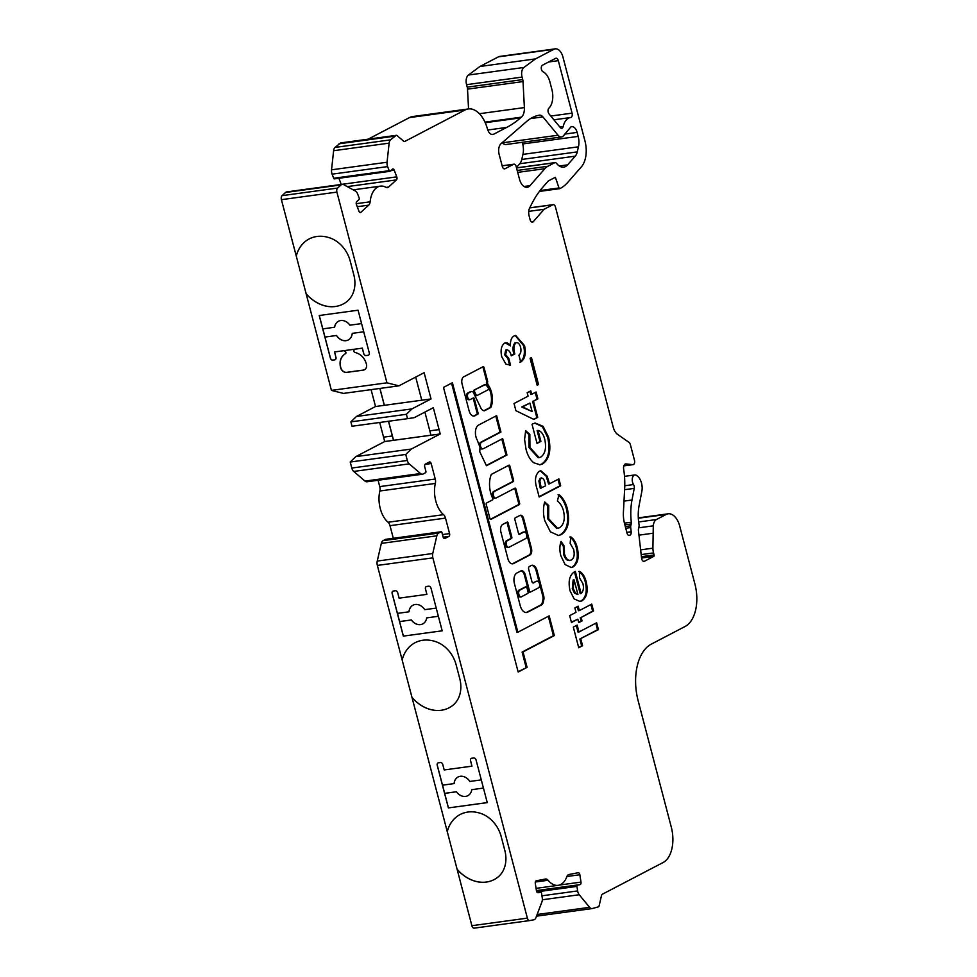 <?xml version="1.0" encoding="UTF-8"?>
<svg xmlns="http://www.w3.org/2000/svg" width="977" height="977" viewBox="0 0 977 977"><rect width="100%" height="100%" fill="white"/><g stroke="black" fill="none" stroke-linecap="round" stroke-linejoin="round"><path stroke-width="1.47" d="M484.531 384.767A1.148 0.672 82.2 0 0 484.262 384.804L473.93 390.189A1.148 0.672 82.2 0 0 473.711 391.924L475.31 395.221A1.148 0.672 82.2 0 0 476.104 395.685L476.752 395.587M474.859 390.067A1.148 0.672 82.2 0 0 474.639 391.801L476.239 395.099A1.148 0.672 82.2 0 0 477.02 395.551L488.097 389.774A1.148 0.672 82.2 0 0 488.256 387.942A13.898 8.072 82.2 0 0 485.716 384.779A1.148 0.672 82.2 0 0 485.19 384.669L473.93 390.189M473.65 416.068A7.498 4.36 82.2 0 0 474.333 415.713L477.704 414.321A1.148 0.672 82.2 0 0 478.034 412.905L474.309 398.677A1.148 0.672 82.2 0 0 473.405 397.908L470.364 399.495A3.444 2.003 -97.8 0 1 469.961 399.617A3.444 2.003 -97.8 0 1 467.653 397.175A3.444 2.003 -97.8 0 1 468.642 392.925L471.109 391.63A3.859 2.247 -97.8 0 1 471.598 391.472A3.859 2.247 -97.8 0 1 474.199 394.219L481.368 409.021A8.292 4.824 82.2 0 0 484.336 410.792A1.148 0.672 82.2 0 0 484.543 410.743L490.723 407.519A1.148 0.672 82.2 0 0 491.016 407.165A16.194 9.404 82.2 0 0 488.207 385.036A1.148 0.672 -97.8 0 1 487.975 384.511L487.303 382.654A1.148 0.672 82.2 0 0 487.621 381.238L484.018 367.474A1.148 0.672 82.2 0 0 483.114 366.705L464.331 376.511A6.009 3.493 82.2 0 0 461.987 383.656L469.045 410.572A7.498 4.36 82.2 0 0 469.082 410.719A7.498 4.36 82.2 0 0 474.114 416.043A7.498 4.36 82.2 0 0 475.262 415.591M469.436 399.617A3.444 2.003 -97.8 0 1 469.045 399.74A3.444 2.003 -97.8 0 1 466.725 397.297A3.444 2.003 -97.8 0 1 467.714 393.047L470.181 391.765A3.859 2.247 -97.8 0 1 470.682 391.594L471.598 391.472M475.946 436.817A9.587 5.569 82.2 0 0 477.326 440.248A58.437 33.963 82.2 0 0 480 447.063L479.768 451.765L486.448 465.736L506.965 455.026L502.666 438.612L483.285 448.736A3.444 2.003 -97.8 0 1 482.882 448.858A3.444 2.003 -97.8 0 1 480.574 446.416A3.444 2.003 -97.8 0 1 481.563 442.166L500.945 432.042L496.634 415.628L478.425 425.142A9.587 5.569 82.2 0 0 475.946 436.817M479.536 445.976A3.444 2.003 -97.8 0 1 480.635 442.288L500.016 432.176L495.791 416.068M490.613 492.64A19.564 11.37 82.2 0 0 492.664 498.185A1.148 0.672 -97.8 0 1 492.457 499.919L486.57 502.996A1.148 0.672 82.2 0 0 486.241 504.413L489.965 518.64A1.148 0.672 82.2 0 0 490.869 519.41L519.275 504.584A1.148 0.672 82.2 0 0 519.605 503.167L515.868 488.952A1.148 0.672 82.2 0 0 514.964 488.17L496.194 497.965A3.444 2.003 -97.8 0 1 495.803 498.099A3.444 2.003 -97.8 0 1 493.495 495.657A3.444 2.003 -97.8 0 1 494.472 491.407L513.243 481.612A1.148 0.672 82.2 0 0 513.572 480.195L509.835 465.968A1.148 0.672 82.2 0 0 508.944 465.199L491.516 474.297A1.148 0.672 82.2 0 0 491.223 474.651A19.564 11.37 82.2 0 0 490.613 492.64M495.278 498.099A3.444 2.003 -97.8 0 1 494.875 498.221A3.444 2.003 -97.8 0 1 492.567 495.779A3.444 2.003 -97.8 0 1 493.556 491.529L512.314 481.734A1.148 0.672 82.2 0 0 512.644 480.318L508.919 466.09A1.148 0.672 82.2 0 0 508.528 465.406M508.187 547.34A3.444 2.003 -97.8 0 1 507.796 547.462A3.444 2.003 -97.8 0 1 505.488 545.019A3.444 2.003 -97.8 0 1 506.465 540.769L510.556 538.632A1.148 0.672 82.2 0 0 510.886 537.228L507.148 523A1.148 0.672 82.2 0 0 506.758 522.316M506.416 544.897A3.444 2.003 -97.8 0 1 507.393 540.647L511.484 538.51A1.148 0.672 82.2 0 0 511.814 537.094L508.077 522.866A1.148 0.672 82.2 0 0 507.173 522.097L502.752 524.405A6.314 3.676 82.2 0 0 500.945 532.196L507.918 558.771A7.12 4.14 82.2 0 0 512.705 563.839A7.12 4.14 82.2 0 0 513.523 563.57L529.876 555.034A5.435 3.163 82.2 0 0 531.439 548.329L523.623 518.531A4.629 2.687 82.2 0 0 520.509 515.245A4.629 2.687 82.2 0 0 519.984 515.416L515.148 517.932A1.148 0.672 82.2 0 0 514.818 519.349L518.555 533.576A1.148 0.672 82.2 0 0 519.459 534.346L523.855 532.05A3.444 2.003 -97.8 0 1 524.246 531.928A3.444 2.003 -97.8 0 1 526.64 534.712A3.444 2.003 -97.8 0 1 525.577 538.62L509.115 547.205A3.444 2.003 -97.8 0 1 508.724 547.34A3.444 2.003 -97.8 0 1 506.416 544.897M525.357 586.994A1.148 0.672 82.2 0 0 525.089 587.03L519.385 590.01A3.529 2.052 82.2 0 0 519.349 590.01A3.529 2.052 82.2 0 0 517.932 594.505A3.529 2.052 82.2 0 0 520.301 597.008L521.23 596.886A3.529 2.052 82.2 0 0 522.036 596.446L527.739 593.479A1.148 0.672 82.2 0 0 528.068 592.062L526.921 587.678A1.148 0.672 82.2 0 0 526.017 586.908L520.314 589.888A3.529 2.052 82.2 0 0 520.277 589.888A3.529 2.052 82.2 0 0 518.86 594.37A3.529 2.052 82.2 0 0 521.23 596.886M519.385 590.01L520.24 589.9M359.218 198.209A1.148 0.672 82.2 0 0 359.17 198.013L357.606 193.922A5.74 3.334 82.2 0 0 355.42 191.052L343.599 184.616A5.74 3.334 82.2 0 0 342.243 184.323A5.74 3.334 82.2 0 0 341.071 184.909L337.59 188.072A3.444 2.003 82.2 0 0 336.906 192.103L386.941 382.825L398.921 385.842L424.128 372.689L431.028 398.946L411.964 408.899L406.383 414.297L407.531 418.669L414.26 417.655L433.324 407.702L440.212 433.959L411.305 449.054L405.736 454.452L407.311 460.472A5.74 3.334 82.2 0 0 409.229 463.867L420.501 473.527A5.74 3.334 82.2 0 0 422.43 474.211A5.74 3.334 82.2 0 0 423.09 474.004L425.557 472.709A1.148 0.672 82.2 0 0 425.887 471.305L424.739 466.921A2.296 1.331 -97.8 0 1 425.386 464.087L429.392 462.011A2.296 1.331 -97.8 0 1 429.648 461.926A2.296 1.331 -97.8 0 1 431.187 463.55L435.253 479.035A5.74 3.334 -97.8 0 1 435.351 483.42A22.947 13.336 82.2 0 0 443.558 514.671A5.74 3.334 -97.8 0 1 445.5 518.103L449.567 533.576A2.296 1.331 -97.8 0 1 448.907 536.41L444.914 538.498A2.296 1.331 -97.8 0 1 444.645 538.583A2.296 1.331 -97.8 0 1 443.106 536.947L441.958 532.575A1.148 0.672 82.2 0 0 441.054 531.806L438.6 533.088A5.74 3.334 82.2 0 0 436.841 535.823L432.75 553.507A5.74 3.334 82.2 0 0 432.86 557.855L527.372 918.136A3.444 2.003 82.2 0 0 529.693 920.578A3.444 2.003 82.2 0 0 529.754 920.566L533.857 919.784A5.74 3.334 82.2 0 0 535.921 917.672L541.905 901.93A5.74 3.334 82.2 0 0 542.247 897.741L541.539 893.21A1.148 0.672 82.2 0 0 540.708 892.196L538.095 892.697A2.296 1.331 -97.8 0 1 538.046 892.709A2.296 1.331 -97.8 0 1 536.422 890.682L535.286 883.318A2.296 1.331 -97.8 0 1 536.239 880.802L545.52 879.019A5.74 3.334 -97.8 0 1 545.618 879.007A5.74 3.334 -97.8 0 1 548.121 880.265A22.947 13.336 82.2 0 0 558.123 885.333A22.947 13.336 82.2 0 0 566.843 876.662A5.74 3.334 -97.8 0 1 568.919 874.513L578.189 872.73A2.296 1.331 -97.8 0 1 578.237 872.73A2.296 1.331 -97.8 0 1 579.776 874.354A2.296 1.331 -97.8 0 1 579.85 874.745L580.997 882.109A2.296 1.331 -97.8 0 1 580.033 884.637L577.419 885.138A1.148 0.672 82.2 0 0 576.931 886.395L577.639 890.926A5.74 3.334 82.2 0 0 579.227 894.749L589.607 907.34A5.74 3.334 82.2 0 0 592.086 908.573A5.74 3.334 82.2 0 0 592.184 908.561L598.449 906.839A2.296 1.331 82.2 0 0 599.145 905.752L601.453 895.787A3.444 2.003 -97.8 0 1 602.504 894.15L663.102 862.52A28.687 16.67 82.2 0 0 671.297 827.14L638.14 700.753A45.895 26.672 -97.8 0 1 651.256 644.148L685.072 626.489A34.415 20.004 82.2 0 0 694.916 584.026L679.699 526.041A17.207 10.002 82.2 0 0 668.146 513.804A17.207 10.002 82.2 0 0 666.167 514.439L656.385 519.544A9.184 5.337 82.2 0 0 653.295 525.834L652.905 548.182A11.468 6.668 82.2 0 0 653.54 552.909L654.077 554.96A1.148 0.672 -97.8 0 1 653.747 556.377L644.429 561.25A3.444 2.003 -97.8 0 1 644.026 561.372A3.444 2.003 -97.8 0 1 641.571 558.099L638.433 530.548A3.444 2.003 -97.8 0 1 638.506 528.765L638.995 526.701A3.444 2.003 82.2 0 0 639.031 524.625A34.415 20.004 -97.8 0 1 639.129 505.439L641.865 491.272A11.468 6.668 82.2 0 0 641.523 483.127A11.468 6.668 82.2 0 0 637.358 476.055L636.601 475.481A5.74 3.334 82.2 0 0 634.842 474.944A5.74 3.334 82.2 0 0 632.302 478.583A5.74 3.334 82.2 0 0 633.536 484.555A3.444 2.003 -97.8 0 1 634.134 485.948A3.444 2.003 -97.8 0 1 634.232 488.39L631.997 500.016A47.043 27.344 82.2 0 0 631.301 522.194A3.444 2.003 -97.8 0 1 631.215 523.977L630.788 525.809A3.444 2.003 82.2 0 0 630.702 527.58L631.179 531.744A3.444 2.003 -97.8 0 1 630.043 535.164L629.701 535.335A3.444 2.003 -97.8 0 1 629.31 535.469A3.444 2.003 -97.8 0 1 626.99 533.027L624.633 524.002A22.947 13.336 -97.8 0 1 623.411 512.204L624.657 488.659A57.362 33.34 82.2 0 0 623.631 468.972A4.592 2.662 -97.8 0 1 625.634 463.928A4.592 2.662 -97.8 0 1 626.025 463.928L632.815 464.649A3.444 2.003 82.2 0 0 633.096 464.649A3.444 2.003 82.2 0 0 634.476 460.277L630.348 444.559A3.444 2.003 82.2 0 0 629.029 442.386L617.611 434.411A11.468 6.668 -97.8 0 1 613.214 427.169L555.473 207.087A3.444 2.003 82.2 0 0 553.165 204.645A3.444 2.003 82.2 0 0 552.762 204.767L544.152 209.261L533.271 221.681A3.444 2.003 -97.8 0 1 532.428 222.17A3.444 2.003 -97.8 0 1 530.12 219.727L529.131 215.941A8.036 4.665 -97.8 0 1 529.644 207.991L532.062 203.277A114.724 66.68 -97.8 0 1 542.626 187.437L548.268 180.989L555.351 177.289L559.015 187.963A1.148 0.672 82.2 0 0 559.882 188.61L560.297 188.39A57.362 33.34 82.2 0 0 567.771 182.381L581.388 166.823A22.947 13.336 82.2 0 0 584.954 140.932L562.935 57.008A11.468 6.668 82.2 0 0 555.241 48.85A11.468 6.668 82.2 0 0 553.922 49.277L535.469 58.901L523.928 67.462A8.036 4.665 82.2 0 0 522.072 77.098L522.719 79.589A5.74 3.334 -97.8 0 1 523.025 81.567L524.38 107.58A11.468 6.668 -97.8 0 1 521.413 117.155L520.582 117.875A172.099 100.02 -97.8 0 1 506.684 127.425L493.703 134.203A8.036 4.665 -97.8 0 1 492.774 134.508A8.036 4.665 -97.8 0 1 487.425 128.915A28.687 16.67 82.2 0 0 468.288 108.948A28.687 16.67 82.2 0 0 464.979 110.01L405.003 141.323A3.444 2.003 -97.8 0 1 404.612 141.445A3.444 2.003 -97.8 0 1 403.452 141.042L397.102 135.595A2.296 1.331 82.2 0 0 396.332 135.327A2.296 1.331 82.2 0 0 396.064 135.412L390.519 139.858A5.74 3.334 82.2 0 0 389.127 143.143L387.051 162.243A5.74 3.334 82.2 0 0 387.613 166.591L389.176 170.682A1.148 0.672 82.2 0 0 390.116 171.207L392.339 169.18A2.296 1.331 -97.8 0 1 392.815 168.948A2.296 1.331 -97.8 0 1 394.232 170.206L396.76 176.849A2.296 1.331 -97.8 0 1 396.882 177.216A2.296 1.331 -97.8 0 1 396.43 179.902L388.565 187.071A5.74 3.334 -97.8 0 1 387.393 187.645A5.74 3.334 -97.8 0 1 386 187.34A22.947 13.336 82.2 0 0 380.419 186.143A22.947 13.336 82.2 0 0 370.124 201.799A5.74 3.334 -97.8 0 1 368.732 205.146L360.867 212.302A2.296 1.331 -97.8 0 1 360.391 212.534A2.296 1.331 -97.8 0 1 358.974 211.264L356.446 204.62A2.296 1.331 -97.8 0 1 356.776 201.567L358.999 199.54A1.148 0.672 82.2 0 0 359.218 198.209M526.017 449.261L524.588 439.394L525.663 430.662L529.827 434.411L529.937 447.442L539.145 457.627L540.806 457.077C545.276 453.755 546.583 447.771 544.702 439.137C543.371 434.081 541.148 431.175 538.022 430.405L540.904 441.409L537.032 443.424L532.025 424.323L532.929 423.786L535.213 423.053L543.127 426.351L548.598 437.269C551.419 450.202 549.428 459.092 542.614 463.953L540.073 464.783L533.857 462.817C530.218 459.972 527.604 455.453 526.017 449.261M558.893 478.901L560.7 485.777L539.17 497.012L537.167 489.343C534.346 480.855 535.078 474.81 539.365 471.232L540.831 470.743L547.132 476.165L549.514 483.798L558.893 478.901M578.714 622.63L577.822 619.186L571.472 622.508L569.664 615.632L576.015 612.323L574.855 607.902L578.164 606.167L579.324 610.588L591.744 604.104L593.54 610.979L581.132 617.464L582.036 620.896L578.714 622.63M580.778 638.86L582.585 645.736L578.726 647.751L573.316 627.124L577.175 625.109L578.982 631.985L596.642 622.764L598.437 629.64L579.85 638.982L581.657 645.858L582.585 645.736M505.72 349.998L507.063 349.729L505.72 349.998L504.706 354.92L507.808 358.388L509.615 365.264L510.544 365.142L505.976 364.189L501.751 356.764C500.322 350.267 501.262 345.724 504.596 343.122C506.684 342.206 508.638 343.135 510.446 345.895C510.177 340.826 511.386 337.505 514.097 335.929L515.648 335.429L524.539 345.577C526.261 353.576 524.991 359.072 520.717 362.064L518.909 355.188C520.839 353.589 521.4 350.926 520.582 347.214C519.532 343.66 517.957 342.194 515.856 342.829C513.682 345.37 513.34 349.082 514.83 353.967L511.24 355.848C510.348 351.915 508.809 349.925 506.648 349.876L505.634 354.798L508.736 358.266L510.544 365.142L509.786 365.3M504.596 343.122L505.683 342.768M514.928 342.951L516.564 342.597L514.928 342.951C512.766 345.492 512.412 349.204 513.902 354.101L514.83 353.967M560.285 127.547L549.037 113.918A3.444 2.003 -97.8 0 1 548.854 108.215A16.059 9.33 82.2 0 0 551.895 89.518L549.88 81.86A14.911 8.671 82.2 0 0 543.029 71.797A3.444 2.003 -97.8 0 1 541.282 68.512A3.444 2.003 -97.8 0 1 542.43 65.227L555.608 58.351A3.444 2.003 -97.8 0 1 555.998 58.217A3.444 2.003 -97.8 0 1 558.307 60.672L572.07 113.137A3.444 2.003 -97.8 0 1 570.69 117.509A3.444 2.003 -97.8 0 1 570.653 117.521A17.207 10.002 82.2 0 0 570.483 117.533A17.207 10.002 82.2 0 0 563.216 126.497A3.444 2.003 -97.8 0 1 561.763 128.28A3.444 2.003 -97.8 0 1 560.285 127.547M516.198 166.627A3.444 2.003 82.2 0 0 513.878 164.185A3.444 2.003 82.2 0 0 513.487 164.307L504.999 168.74A3.444 2.003 -97.8 0 1 504.608 168.862A3.444 2.003 -97.8 0 1 502.3 166.42L499.162 154.488A9.184 5.337 -97.8 0 1 501.042 143.68L526.652 121.453A68.842 40.008 -97.8 0 1 538.877 115.274L539.292 115.201A8.036 4.665 -97.8 0 1 539.438 115.176A8.036 4.665 -97.8 0 1 542.894 116.898L558.026 135.229A8.036 4.665 82.2 0 0 561.482 136.951A8.036 4.665 82.2 0 0 563.705 135.498L570.812 126.998A8.036 4.665 -97.8 0 1 571.74 126.692A8.036 4.665 -97.8 0 1 577.126 132.408L578.176 136.389A13.763 7.999 -97.8 0 1 578.445 146.806L577.273 151.887A11.468 6.668 -97.8 0 1 575.258 156.161L567.637 164.857A16.059 9.33 -97.8 0 1 563.705 167.128A16.059 9.33 -97.8 0 1 556.78 163.684L556.511 163.354A3.444 2.003 82.2 0 0 555.021 162.609A3.444 2.003 82.2 0 0 554.631 162.744L547.853 166.273A22.947 13.336 82.2 0 0 544.861 168.679L529.986 185.667A11.468 6.668 -97.8 0 1 527.177 187.291A11.468 6.668 -97.8 0 1 519.471 179.145L516.198 166.627M536.764 581.291A3.444 2.003 -97.8 0 1 537.167 581.168A3.444 2.003 -97.8 0 1 539.548 583.953A3.444 2.003 -97.8 0 1 538.486 587.861L530.499 592.038A1.148 0.672 -97.8 0 1 529.595 591.256L525.284 574.842A5.74 3.334 82.2 0 0 521.437 570.763A5.74 3.334 82.2 0 0 520.778 570.983L516.845 573.035A8.5 4.946 82.2 0 0 514.415 583.513L520.252 605.752A9.489 5.508 82.2 0 0 526.615 612.506A9.489 5.508 82.2 0 0 527.714 612.152L541.527 604.934A5.74 3.334 82.2 0 0 543.273 602.198L543.774 600.073A5.74 3.334 82.2 0 0 543.652 595.738L537.057 570.58A7.462 4.335 82.2 0 0 532.05 565.268A7.462 4.335 82.2 0 0 531.195 565.549L529.351 566.501A2.296 1.331 82.2 0 0 528.691 569.335L531.854 581.376A2.296 1.331 82.2 0 0 533.393 583A2.296 1.331 82.2 0 0 533.662 582.915L535.848 581.425A3.444 2.003 -97.8 0 1 536.239 581.291A3.444 2.003 -97.8 0 1 536.654 581.315M518.164 672.017L527.079 667.364L523.025 651.915L554.338 635.575L549.172 615.876L517.859 632.217L452.412 382.74L443.497 387.393L518.164 672.017M570.055 590.816C567.991 581.352 569.493 575.001 574.586 571.753L575.319 571.398L581.107 593.466C583.342 591.39 583.953 588.117 582.927 583.648L579.569 577.932L579.593 571.374C582.732 573.218 584.954 576.76 586.249 581.999C588.288 591.17 586.884 597.435 582.036 600.806L580.008 601.478L574.146 598.913L570.055 590.816M573.108 566.941L571.289 567.539L565.097 564.559L560.871 555.791C559.479 550.564 559.54 545.764 561.054 541.417L564.315 546.192L564.45 553.898C565.988 559.1 568.284 561.152 571.325 560.053C574.061 558.185 574.83 554.667 573.658 549.514L570.141 543.297L570.8 536.886C573.804 538.901 575.942 542.443 577.212 547.511C579.373 556.866 578.018 563.338 573.108 566.941L570.837 567.576M569.249 560.566L571.325 560.053M561.238 534.614L558.49 535.518L550.381 531.793L544.714 520.509C543.078 513.914 543.078 507.71 544.714 501.934L548.744 505.561L548.647 518.763L557.635 528.337L559.43 527.751C563.9 524.844 565.256 519.214 563.509 510.861C562.215 506.318 560.175 503.045 557.378 501.054L558.978 494.655C562.85 497.647 565.634 502.361 567.368 508.809C570.104 521.547 568.052 530.145 561.238 534.614L558.026 535.567M537.729 417.374L533.821 419.414L515.905 410.682L514.024 403.513L528.093 396.173L527.189 392.73L530.78 390.861L531.683 394.305L536.092 391.997L537.9 398.872L533.479 401.168L537.729 417.374L533.466 419.243M531.451 357.57L538.535 384.572L537.167 385.292L530.071 358.29L531.451 357.57M460.155 814.5A36.711 29.249 -117.6 0 0 447.271 831.647L471.879 925.707A3.444 2.003 82.2 0 0 474.187 928.15A3.444 2.003 82.2 0 0 474.248 928.138L529.619 920.59M447.271 831.647L412.001 697.468A36.711 29.249 -117.6 0 0 449.029 707.812A36.711 29.249 -117.6 0 0 453.035 705.174A28.687 22.85 -117.6 0 0 459.764 678.661L456.137 664.812A28.687 22.85 -117.6 0 0 436.426 641.901A36.711 29.249 -117.6 0 0 415.054 642.719A36.711 29.249 -117.6 0 0 402.133 659.878L412.001 697.468M385.83 539.341A1.148 0.672 82.2 0 0 385.549 539.377L383.094 540.66A5.74 3.334 82.2 0 0 381.335 543.395L377.244 561.079A5.74 3.334 82.2 0 0 377.354 565.427L402.133 659.878M378.087 480.257L379.748 486.607A5.74 3.334 -97.8 0 1 379.858 490.991A22.947 13.336 82.2 0 0 388.052 522.243A5.74 3.334 -97.8 0 1 389.994 525.675L393.304 538.29M379.699 422.467L384.706 441.531L355.799 456.625L350.23 462.023L351.805 468.044A5.74 3.334 82.2 0 0 353.723 471.439L364.995 481.099A5.74 3.334 82.2 0 0 366.925 481.783L422.43 474.211M371.089 389.64L375.522 406.517L356.458 416.471L350.877 421.869L352.025 426.241L407.531 418.669M309.159 238.938A36.711 29.249 -117.6 0 0 296.275 256.084L331.435 390.385L343.415 393.413L398.921 385.842M296.275 256.084L281.4 199.674A3.444 2.003 82.2 0 1 282.084 195.644L285.565 192.469A5.74 3.334 82.2 0 1 286.737 191.895L342.243 184.323M338.909 178.266L341.254 184.421A2.296 1.331 -97.8 0 1 341.278 184.458M341.107 142.911A2.296 1.331 82.2 0 0 340.826 142.898A2.296 1.331 82.2 0 0 340.558 142.984L335.013 147.429A5.74 3.334 82.2 0 0 333.621 150.714L331.545 169.815A5.74 3.334 82.2 0 0 332.107 174.162L333.67 178.254A1.148 0.672 82.2 0 0 334.61 178.779M468.288 108.948L412.782 116.519A28.687 16.67 82.2 0 0 409.485 117.582L368.109 139.174M555.241 48.85L499.735 56.422A11.468 6.668 82.2 0 0 498.417 56.849L479.963 66.473L468.423 75.034A8.036 4.665 82.2 0 0 466.566 84.669L467.214 87.161A5.74 3.334 -97.8 0 1 467.519 89.139L468.545 108.911M536.495 916.157A5.74 3.334 82.2 0 0 536.581 916.145A5.74 3.334 82.2 0 0 536.678 916.121L591.977 908.586M516.43 167.519L519.752 163.733A11.468 6.668 82.2 0 0 521.767 159.459L522.939 154.378A13.763 7.999 82.2 0 0 522.671 143.961L522.231 142.3M561.482 136.951L505.976 144.523A8.036 4.665 -97.8 0 1 502.52 142.801L502.325 142.569M430.955 435.205L393.487 440.334L388.492 421.27M424.897 412.099L430.955 435.229L384.706 441.531M440.212 433.959L430.955 435.229M431.028 398.946L375.522 406.517M415.701 377.085L421.771 400.216L384.303 405.321L379.882 388.443M306.07 293.698A36.711 29.249 -117.6 0 0 343.11 304.042A36.711 29.249 -117.6 0 0 347.104 301.404A28.687 22.85 -117.6 0 0 353.833 274.891L350.206 261.042A28.687 22.85 -117.6 0 0 330.507 238.132A36.711 29.249 -117.6 0 0 309.123 238.95A36.711 29.249 -117.6 0 0 296.214 256.108M386.941 382.825L331.435 390.385M343.403 350.743L334.525 351.952L335.966 357.423A2.296 1.832 62.4 0 1 334.684 359.866L332.839 360.122A2.296 1.832 62.4 0 1 330.409 358.18L319.223 315.51L357.142 310.332L358.07 310.21L369.269 352.88A2.296 1.832 62.4 0 1 367.987 355.323L366.143 355.579A2.296 1.832 62.4 0 1 363.713 353.637L362.284 348.166L343.403 350.743A2.296 1.832 62.4 0 1 345.736 352.416A1.148 0.916 62.4 0 1 345.418 353.674C340.594 356.764 339.031 361.563 340.717 368.085A5.74 4.567 -117.6 0 0 346.627 372.408L363.236 370.136A5.74 4.567 -117.6 0 0 364.458 369.758A5.74 4.567 -117.6 0 0 366.534 364.555C364.812 358.046 360.916 353.992 354.859 352.379A1.148 0.916 62.4 0 1 353.93 351.305A2.296 1.832 62.4 0 1 355.262 349.131M343.464 350.719L334.525 351.952M457.065 869.261A36.711 29.249 -117.6 0 0 494.106 879.605A36.711 29.249 -117.6 0 0 498.099 876.967A28.687 22.85 -117.6 0 0 504.828 850.454L501.201 836.605A28.687 22.85 -117.6 0 0 481.502 813.694A36.711 29.249 -117.6 0 0 460.118 814.513A36.711 29.249 -117.6 0 0 447.21 831.671M428.561 586.212A2.296 1.832 62.4 0 1 430.991 588.142L442.178 630.824L403.33 636.112L392.131 593.442A2.296 1.832 62.4 0 1 393.413 591L395.258 590.755A2.296 1.832 62.4 0 1 397.688 592.685L399.117 598.156L426.876 594.37L425.435 588.899A2.296 1.832 62.4 0 1 426.717 586.456L428.561 586.212M473.625 758.005A2.296 1.832 62.4 0 1 476.055 759.935L487.254 802.618L448.394 807.918L437.207 765.235A2.296 1.832 62.4 0 1 438.478 762.793L440.334 762.548A2.296 1.832 62.4 0 1 442.752 764.478L444.193 769.949L471.94 766.163L470.511 760.692A2.296 1.832 62.4 0 1 471.781 758.25L473.625 758.005M652.746 533.271L638.946 535.152M544.152 209.261L528.74 211.362M535.469 58.901L479.963 66.473M394.525 136.218L339.019 143.79M411.964 408.899L356.458 416.471M406.383 414.297L350.877 421.869M411.305 449.054L355.799 456.625M405.736 454.452L350.23 462.023M306.131 293.674A36.711 29.249 -117.6 0 0 343.135 304.03M415.091 642.707A36.711 29.249 -117.6 0 0 402.194 659.854M412.062 697.444A36.711 29.249 -117.6 0 0 449.066 707.8M457.126 869.237A36.711 29.249 -117.6 0 0 494.13 879.593M348.288 339.947A10.552 8.402 62.4 0 1 336.564 335.477L324.95 337.089L322.862 328.87M336.564 335.477L325.011 337.053M338.518 321.238A10.552 8.402 62.4 0 0 334.623 327.246L322.801 328.883L319.284 315.498M335.209 359.695A2.296 1.832 62.4 0 1 334.745 359.841L332.901 360.086A2.296 1.832 62.4 0 1 330.47 358.156L324.95 337.089M334.561 327.283A10.552 8.402 62.4 0 1 338.482 321.25A10.552 8.402 62.4 0 1 349.888 325.182L361.588 323.595M363.737 331.801L352.245 333.365A10.552 8.402 62.4 0 1 348.252 339.972A10.552 8.402 62.4 0 1 336.503 335.514M363.725 331.777L352.245 333.365M392.949 591.146A2.296 1.832 62.4 0 0 392.192 593.405L397.431 613.385L408.984 611.81A10.552 8.402 62.4 0 1 412.978 605.203A10.552 8.402 62.4 0 1 424.726 609.66L436.218 608.085M426.68 617.891L438.368 616.279L426.68 617.891A10.552 8.402 62.4 0 1 422.748 623.912A10.552 8.402 62.4 0 1 411.354 619.98L399.581 621.592L397.505 613.373M422.785 623.9A10.552 8.402 62.4 0 1 411.415 619.955L411.354 619.98M411.415 619.955L399.642 621.555M442.178 630.8L403.33 636.112M403.391 636.088L399.581 621.592M413.015 605.19A10.552 8.402 62.4 0 0 409.045 611.773L408.984 611.81M438.026 762.939A2.296 1.832 62.4 0 0 437.269 765.211L442.508 785.178L454.061 783.603A10.552 8.402 62.4 0 1 458.054 776.996A10.552 8.402 62.4 0 1 469.803 781.453L481.282 779.89M471.744 789.685L483.432 788.073L471.744 789.685A10.552 8.402 62.4 0 1 467.824 795.705A10.552 8.402 62.4 0 1 456.418 791.773L444.657 793.385L442.569 785.166M467.849 795.693A10.552 8.402 62.4 0 1 456.479 791.749L456.418 791.773M456.479 791.749L444.718 793.348M487.242 802.593L448.394 807.918M448.455 807.881L444.657 793.385M458.079 776.984A10.552 8.402 62.4 0 0 454.122 783.566L454.061 783.603M368.512 355.152A2.296 1.832 62.4 0 1 368.048 355.298L366.204 355.543A2.296 1.832 62.4 0 1 363.774 353.613L362.345 348.142L355.323 349.094M426.876 594.37L425.496 588.875A2.296 1.832 62.4 0 1 426.253 586.603M471.94 766.163L470.572 760.668A2.296 1.832 62.4 0 1 471.329 758.396M343.892 350.658A2.296 1.832 62.4 0 1 345.895 352.331A1.148 0.916 62.4 0 1 345.577 353.589C340.753 356.678 339.19 361.478 340.875 367.999A5.74 4.567 -117.6 0 0 346.774 372.322L363.383 370.063A5.74 4.567 -117.6 0 0 364.531 369.709M384.364 405.284L379.943 388.431M393.56 440.297L388.565 421.258M504.706 354.92L505.634 354.798M507.808 358.388L508.736 358.266M505.231 342.866L510.446 345.895M515.197 335.514L523.623 345.699L524.539 345.577M523.623 345.699C525.345 353.711 524.063 359.206 519.788 362.186M513.902 354.101L511.142 355.543M532.941 582.939L535.848 581.425M526.151 612.53A9.489 5.508 82.2 0 0 526.786 612.274L540.599 605.068A5.74 3.334 82.2 0 0 542.357 602.333L542.846 600.196A5.74 3.334 82.2 0 0 542.736 595.86L536.129 570.702A7.462 4.335 82.2 0 0 531.586 565.378M530.23 592.074L529.571 592.16A1.148 0.672 -97.8 0 1 528.667 591.39L524.368 574.977A5.74 3.334 82.2 0 0 520.985 570.886M518.946 534.26L522.927 532.184A3.444 2.003 -97.8 0 1 523.318 532.05A3.444 2.003 -97.8 0 1 523.745 532.074M512.229 563.851A7.12 4.14 82.2 0 0 512.595 563.705L528.96 555.156A5.435 3.163 82.2 0 0 530.511 548.451L522.695 518.665A4.629 2.687 82.2 0 0 520.057 515.38M518.091 671.7L527.079 667.364M517.859 632.217L516.943 632.339L451.569 383.179M526.151 667.486L522.109 652.038L553.409 635.697L548.329 616.316M553.409 635.697L554.338 635.575M522.109 652.038L523.025 651.915M581.657 645.858L578.64 647.433M576.332 625.549L578.054 632.107L578.982 631.985M595.799 623.204L597.509 629.762L598.437 629.64M597.509 629.762L579.85 638.982M490.356 519.324L518.347 504.718A1.148 0.672 82.2 0 0 518.677 503.302L514.94 489.074A1.148 0.672 82.2 0 0 514.549 488.39M482.357 448.858A3.444 2.003 -97.8 0 1 481.954 448.98A3.444 2.003 -97.8 0 1 479.988 447.466M486.314 465.455L506.049 455.148L501.824 439.052M506.049 455.148L506.965 455.026M500.016 432.176L500.945 432.042M487.303 382.654L486.375 382.776A1.148 0.672 82.2 0 0 486.705 381.36L483.09 367.608A1.148 0.672 82.2 0 0 482.699 366.925M483.896 410.731L489.795 407.653A1.148 0.672 82.2 0 0 490.088 407.287A16.194 9.404 82.2 0 0 487.279 385.158A1.148 0.672 -97.8 0 1 487.047 384.645L486.558 382.752M470.181 391.765L471.109 391.63M474.333 415.713L476.788 414.443A1.148 0.672 82.2 0 0 477.106 413.027L473.381 398.799A1.148 0.672 82.2 0 0 472.99 398.115M571.386 622.19L577.822 619.186M577.322 606.607L578.396 610.71L579.324 610.588M590.902 604.543L592.624 611.101L593.54 610.979M592.624 611.101L581.132 617.464M580.204 617.586L581.107 621.03L582.036 620.896M581.107 621.03L578.64 622.312M574.464 571.814L580.179 593.601L581.107 593.466M578.665 571.496C581.816 573.34 584.026 576.882 585.333 582.121L586.249 581.999M585.333 582.121C587.36 591.305 585.956 597.57 581.107 600.928L582.036 600.806M581.107 600.928L579.544 601.514M574.073 579.837L573.157 579.959L572.302 588.655L574.464 593.186L577.944 594.566L574.073 579.837L573.218 588.52L575.392 593.063L577.944 594.566M574.464 593.186L575.392 593.063M572.302 588.655L573.218 588.52M560.725 542.406L563.387 546.314L564.315 546.192M563.387 546.314L563.521 554.02L564.45 553.898M563.521 554.02C565.06 559.223 567.356 561.274 570.409 560.175M569.872 537.008C572.876 539.035 575.013 542.577 576.283 547.633L577.212 547.511M576.283 547.633C578.457 556.988 577.089 563.46 572.192 567.063M544.494 502.703L547.816 505.695L548.744 505.561M547.816 505.695L547.718 518.897L548.647 518.763M547.718 518.897L556.707 528.472L557.635 528.337M558.062 494.789C561.922 497.769 564.718 502.496 566.44 508.932L567.368 508.809M566.44 508.932C569.176 521.669 567.124 530.279 560.309 534.749M558.05 479.341L559.772 485.899L560.7 485.777M559.772 485.899L539.096 496.695M540.366 470.829L546.216 476.3L547.132 476.165M546.216 476.3L548.585 483.92L549.514 483.798M540.232 478.242L541.673 477.936L540.232 478.242L538.889 480.989L540.305 488.244L545.654 485.813L545.007 483.383C544.397 479.707 543.114 477.948 541.16 478.107L539.817 480.867L541.234 488.121M539.744 486.082L540.672 485.96M538.889 480.989L539.817 480.867M525.467 431.455L528.899 434.533L529.827 434.411M528.899 434.533L529.009 447.564L529.937 447.442M529.009 447.564L538.217 457.749L539.145 457.627M540.904 441.409L539.976 441.531L537.094 430.539L538.022 430.405M539.976 441.531L536.959 443.106M534.749 423.126L542.418 426.705L547.67 437.391L548.598 437.269M547.67 437.391C550.503 450.324 548.5 459.214 541.685 464.075L542.614 463.953M541.685 464.075L539.622 464.832M529.937 391.301L530.755 394.427L531.683 394.305M535.249 392.436L536.971 398.995L537.9 398.872M536.971 398.995L533.479 401.168M532.563 401.303L536.813 417.509M529.9 403.049L521.645 406.994L532.123 411.525L529.9 403.049L522.573 406.872L532.123 411.525M521.645 406.994L522.573 406.872M530.609 358.009L537.619 384.706L538.535 384.572M467.714 393.047L468.642 392.925M480.635 442.288L481.563 442.166M493.556 491.529L494.472 491.407M506.465 540.769L507.393 540.647M396.43 179.902L347.275 186.607M634.232 488.39L624.596 489.697M579.85 874.745L566.904 876.516M392.339 435.962L383.558 437.159M439.064 429.587L429.807 430.845M336.906 192.103L281.4 199.674M527.372 918.136L471.879 925.707M432.86 557.855L377.354 565.427M548.121 880.265L535.311 882.011M580.997 882.109L559.345 885.064M580.033 884.637L536.41 890.584M577.419 885.138L536.434 890.731M576.931 886.395L536.825 891.867M577.639 890.926L541.942 895.799M579.227 894.749L542.345 899.78M589.607 907.34L537.13 914.496M666.167 514.439L638.335 518.237M656.385 519.544L638.653 521.962M653.295 525.834L638.726 527.824M652.905 548.182L640.631 549.856M653.54 552.909L641.168 554.594M654.077 554.96L641.401 556.695M653.747 556.377L641.559 558.038M644.429 561.25L643.611 561.36M633.536 484.555L624.767 485.752M631.997 500.016L623.998 501.103M631.301 522.194L624.413 523.135M631.215 523.977L624.853 524.844M630.788 525.809L625.304 526.554M630.702 527.58L625.744 528.264M631.179 531.744L626.819 532.331M630.043 535.164L628.614 535.359M629.701 535.335L628.895 535.457M626.025 463.928L625.268 464.026M632.815 464.649L623.814 465.882L633.096 464.649M552.762 204.767L529.681 207.918M533.271 221.681L531.488 221.926M559.015 187.963L540.061 190.552M559.613 188.646L539.414 191.407M553.922 49.277L498.417 56.849M523.928 67.462L468.423 75.034M522.072 77.098L466.566 84.669M522.719 79.589L467.214 87.161M523.025 81.567L467.519 89.139M524.38 107.58L479.402 113.711M521.413 117.155L484.971 122.125M520.582 117.875L485.227 122.699M506.684 127.425L487.767 130.014M493.703 134.203L491.81 134.46M464.979 110.01L409.485 117.582M405.003 141.323L404.197 141.433M396.064 135.412L340.558 142.984M390.519 139.858L335.013 147.429M389.127 143.143L333.621 150.714M387.051 162.243L331.545 169.815M387.613 166.591L332.107 174.162M389.176 170.682L333.67 178.254M394.232 170.206L390.678 170.694M396.76 176.849L341.254 184.421M388.565 187.071L386.11 187.401M370.124 201.799L356.226 203.692M368.732 205.146L357.24 206.709M360.867 212.302L359.878 212.436M341.071 184.909L285.565 192.469M337.59 188.072L282.084 195.644M407.311 460.472L351.805 468.044M409.229 463.867L353.723 471.439M420.501 473.527L364.995 481.099M431.187 463.55L425.044 464.393M435.253 479.035L379.748 486.607M435.351 483.42L379.858 490.991M443.558 514.671L388.052 522.243M445.5 518.103L389.994 525.675M449.567 533.576L442.483 534.553M448.907 536.41L443.179 537.191M441.054 531.806L385.549 539.377M438.6 533.088L383.094 540.66M436.841 535.823L381.335 543.395M432.75 553.507L377.244 561.079M513.487 164.307L502.154 165.858M504.999 168.74L504.193 168.85M529.986 185.667L524.026 186.485M544.861 168.679L517.7 172.392M547.853 166.273L517.199 170.462M554.631 162.744L516.54 167.934M567.637 164.857L559.296 165.992M575.258 156.161L519.752 163.733M577.273 151.887L521.767 159.459M578.445 146.806L522.939 154.378M578.176 136.389L522.671 143.961M577.126 132.408L564.743 134.093M558.026 135.229L502.52 142.801M542.894 116.898L530.523 118.583M563.216 126.497L559.797 126.961M570.299 117.57L553.886 119.805L570.483 117.533M572.07 113.137L550.784 116.043M558.307 60.672L548.634 61.991M536.129 570.702L537.057 570.58M542.736 595.86L543.652 595.738M542.846 600.196L543.774 600.073M542.357 602.333L543.273 602.198M540.599 605.068L541.527 604.934M526.786 612.274L527.714 612.152M524.368 574.977L525.284 574.842M528.667 591.39L529.595 591.256M525.089 587.03L526.017 586.908M522.927 532.184L523.855 532.05M522.695 518.665L523.623 518.531M530.511 548.451L531.439 548.329M528.96 555.156L529.876 555.034M512.595 563.705L513.523 563.57M507.148 523L508.077 522.866M510.886 537.228L511.814 537.094M510.556 538.632L511.484 538.51M514.94 489.074L515.868 488.952M518.677 503.302L519.605 503.167M518.347 504.718L519.275 504.584M508.919 466.09L509.835 465.968M512.644 480.318L513.572 480.195M512.314 481.734L513.243 481.612M483.09 367.608L484.018 367.474M486.705 381.36L487.621 381.238M487.047 384.645L487.975 384.511M487.279 385.158L488.207 385.036M490.088 407.287L491.016 407.165M489.795 407.653L490.723 407.519M473.381 398.799L474.309 398.677M477.106 413.027L478.034 412.905M476.788 414.443L477.704 414.321M475.31 395.221L476.239 395.099M473.711 391.924L474.639 391.801M484.262 384.804L485.19 384.669M519.349 590.01L520.277 589.888M529.693 920.578L474.187 928.15M558.123 885.333L536.068 888.349M592.086 908.573L536.581 916.145M668.146 513.804L638.311 517.871M634.842 474.944L624.498 476.349M553.165 204.645L529.717 207.832M559.748 188.659L539.389 191.431M396.332 135.327L340.826 142.898M389.884 171.317L334.378 178.889M380.419 186.143L353.21 189.856M441.189 531.757L385.683 539.328M513.878 164.185L502.129 165.785M555.021 162.609L516.515 167.861M536.239 581.291L537.167 581.168M529.436 592.196L530.364 592.074M525.223 586.994L526.151 586.872M507.796 547.462L508.724 547.34M523.318 532.05L524.246 531.928M494.875 498.221L495.803 498.099M481.954 448.98L482.882 448.858M469.045 399.74L469.961 399.617M475.97 395.722L476.898 395.6M484.397 384.755L485.313 384.633"/></g></svg>
